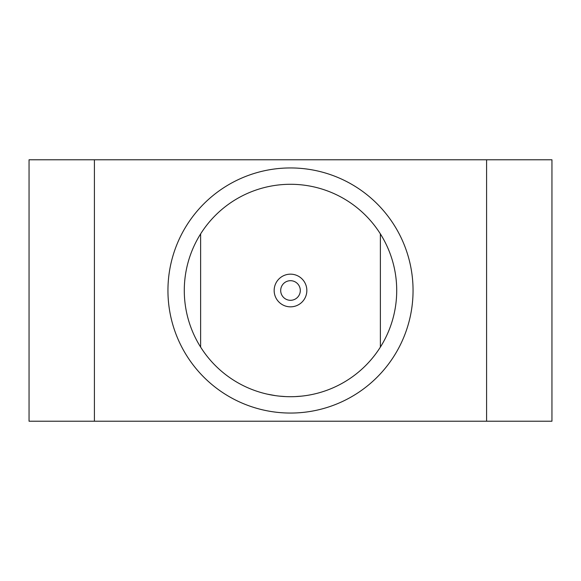 <?xml version="1.0" encoding="UTF-8"?>
<svg xmlns="http://www.w3.org/2000/svg" width="581" height="581" viewBox="0 0 581 581"><rect width="100%" height="100%" fill="white"/><g stroke="black" fill="none" stroke-linecap="round" stroke-linejoin="round"><path stroke-width="0.87" d="M200.627 347.104A106.214 106.214 0 0 0 380.373 347.104A106.214 106.214 0 0 0 380.373 233.896A106.214 106.214 0 0 0 200.627 233.896A106.214 106.214 0 0 0 200.627 347.104L200.627 233.896M295.351 396.605L301.735 396.119M306.499 395.501L306.95 395.436A106.214 106.214 0 0 0 313.689 394.15M279.359 396.126L285.743 396.605M267.311 394.15L275.677 395.676M286.201 396.627L286.658 396.641M290.5 413.055A122.555 122.555 0 0 0 413.055 290.5A122.555 122.555 0 0 0 290.5 167.945A122.555 122.555 0 0 0 167.945 290.5A122.555 122.555 0 0 0 290.5 413.055M290.5 274.159A16.341 16.341 0 0 1 306.841 290.5A16.341 16.341 0 0 1 290.5 306.841A16.341 16.341 0 0 1 274.159 290.5A16.341 16.341 0 0 1 290.5 274.159A16.341 16.341 0 0 0 274.159 290.5A16.341 16.341 0 0 0 290.5 306.841M94.412 421.225L29.05 421.225L29.05 159.775L94.412 159.775L94.412 421.225L486.587 421.225L486.587 159.775L551.95 159.775L551.95 421.225L486.587 421.225M94.412 159.775L486.587 159.775M294.436 396.641L294.894 396.62M380.373 233.896L380.373 347.104M290.5 300.304A9.804 9.804 0 0 0 300.304 290.5A9.804 9.804 0 0 0 290.5 280.696A9.804 9.804 0 0 0 280.696 290.5A9.804 9.804 0 0 0 290.5 300.304"/></g></svg>
